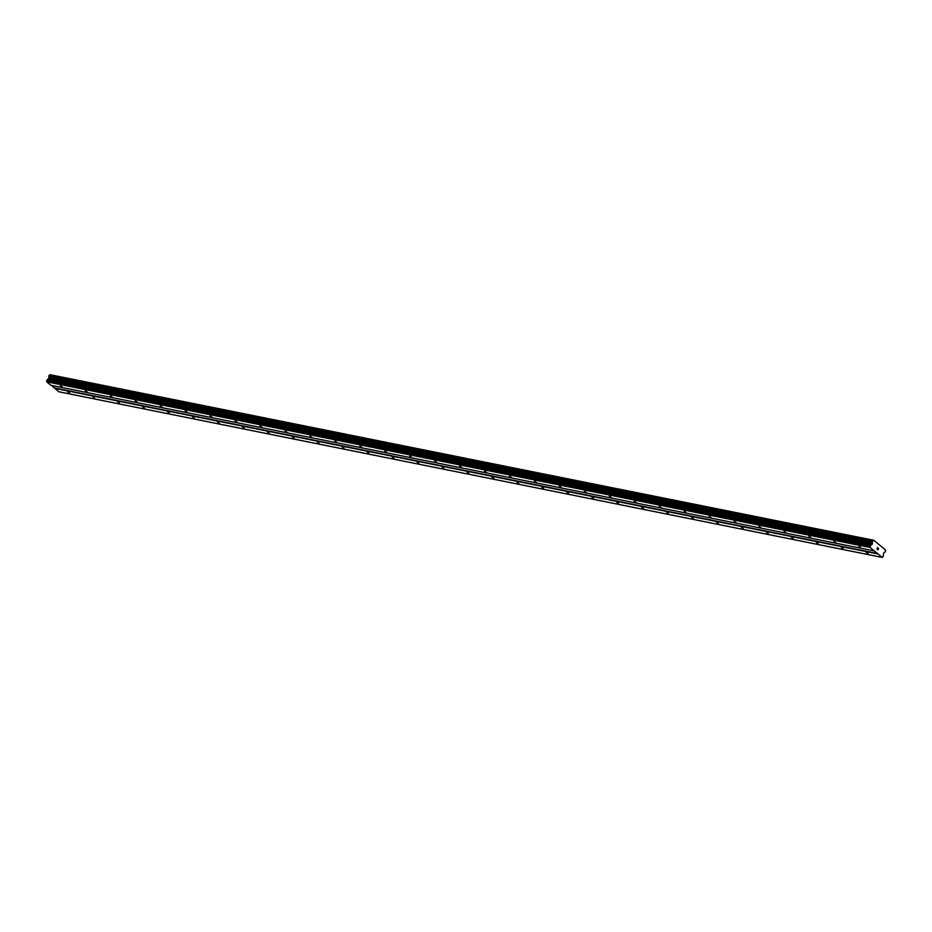 <?xml version="1.0" encoding="UTF-8"?>
<svg xmlns="http://www.w3.org/2000/svg" width="932" height="932" viewBox="0 0 932 932"><rect width="100%" height="100%" fill="white"/><g stroke="black" fill="none" stroke-linecap="round" stroke-linejoin="round"><path stroke-width="1.4" d="M860.737 547.503L858.896 546.42L860.737 547.503M835.783 542.482L833.942 541.399L835.783 542.482M810.828 537.461L808.988 536.378L810.828 537.461M785.874 532.44L784.033 531.357L785.874 532.44M760.92 527.419L759.079 526.335L760.92 527.419M735.965 522.398L734.125 521.314L735.965 522.398M711.011 517.377L709.17 516.293L711.011 517.377M686.068 512.355L684.228 511.272L686.068 512.355M661.114 507.346L659.274 506.251L661.114 507.346M636.16 502.325L634.319 501.23L636.16 502.325M611.206 497.304L609.365 496.22L611.206 497.304M586.251 492.282L584.411 491.199L586.251 492.282M561.297 487.261L559.456 486.178L561.297 487.261M536.343 482.24L534.502 481.157L536.343 482.24M511.388 477.219L509.548 476.135L511.388 477.219M486.446 472.198L484.605 471.114L486.446 472.198M461.491 467.177L459.651 466.093L461.491 467.177M436.537 462.156L434.696 461.072L436.537 462.156M411.583 457.134L409.742 456.051L411.583 457.134M386.629 452.113L384.788 451.03L386.629 452.113M361.674 447.104L359.834 446.009L361.674 447.104M336.72 442.083L334.879 440.987L336.72 442.083M311.766 437.061L309.925 435.978L311.766 437.061M286.823 432.04L284.982 430.957L286.823 432.04M261.869 427.019L260.028 425.936L261.869 427.019M236.914 421.998L235.074 420.915L236.914 421.998M211.96 416.977L210.119 415.893L211.96 416.977M187.006 411.956L185.165 410.872L187.006 411.956M162.052 406.935L160.211 405.851L162.052 406.935M137.097 401.913L135.256 400.83L137.097 401.913M112.155 396.892L110.302 395.809L112.155 396.892M87.2 391.871L85.36 390.788L87.2 391.871M62.246 386.862L60.405 385.766L62.246 386.862M868.065 553.515L866.224 552.431L868.065 553.515M843.111 548.494L841.27 547.41L843.111 548.494M818.156 543.484L816.316 542.389L818.156 543.484M793.202 538.463L791.361 537.368L793.202 538.463M768.248 533.442L766.407 532.358L768.248 533.442M743.305 528.421L741.453 527.337L743.305 528.421M718.351 523.4L716.51 522.316L718.351 523.4M693.396 518.378L691.556 517.295L693.396 518.378M668.442 513.357L666.601 512.274L668.442 513.357M643.488 508.336L641.647 507.253L643.488 508.336M618.533 503.315L616.693 502.232L618.533 503.315M593.579 498.294L591.738 497.21L593.579 498.294M568.625 493.273L566.784 492.189L568.625 493.273M543.682 488.252L541.841 487.168L543.682 488.252M518.728 483.242L516.887 482.147L518.728 483.242M493.774 478.221L491.933 477.126L493.774 478.221M468.819 473.2L466.979 472.116L468.819 473.2M443.865 468.179L442.024 467.095L443.865 468.179M418.911 463.157L417.07 462.074L418.911 463.157M393.956 458.136L392.116 457.053L393.956 458.136M369.002 453.115L367.161 452.032L369.002 453.115M344.059 448.094L342.219 447.01L344.059 448.094M319.105 443.073L317.264 441.989L319.105 443.073M294.151 438.052L292.31 436.968L294.151 438.052M269.197 433.031L267.356 431.947L269.197 433.031M244.242 428.009L242.402 426.926L244.242 428.009M219.288 423L217.447 421.905L219.288 423M194.334 417.979L192.493 416.884L194.334 417.979M169.379 412.958L167.539 411.874L169.379 412.958M144.437 407.936L142.596 406.853L144.437 407.936M119.482 402.915L117.642 401.832L119.482 402.915M94.528 397.894L92.687 396.811L94.528 397.894M69.574 392.873L67.733 391.79L69.574 392.873M51.423 385.382L58.786 391.755L882.231 557.418L870.139 547.492L870.511 545.57L872.305 543.962L872.573 540.991L873.75 540.245L885.353 549.764L885.4 551.523L883.559 553.212L883.338 556.101L882.231 557.418M49.245 375.247L872.69 540.921L49.256 375.247L48.86 378.299L47.066 379.907L46.693 381.829L50.899 385.277L874.344 550.94M49.431 375.293L49.967 374.804L873.412 540.467M873.75 540.245L49.967 374.804M877.536 547.597L877.28 548.179L877.536 547.597M877.233 548.284L876.965 548.866L877.233 548.284M877.385 549.344L877.525 547.457M878.69 548.4L878.026 549.868L878.678 548.4M878.538 548.54L877.967 549.822L878.538 548.54M54.545 387.945L877.991 553.608M46.693 381.829L870.139 547.492M46.6 380.932L870.045 546.595M47.066 379.907L870.511 545.57M48.359 379.009L871.804 544.684M48.65 378.765L872.096 544.428M48.93 377.879L872.375 543.542M48.895 377.355L872.34 543.018M48.767 376.365L872.212 542.04M49.128 375.328L872.573 540.991M54.592 388.306L878.037 553.969M47.427 379.475L870.872 545.138M48.86 378.299L872.305 543.962M48.895 377.623L872.34 543.286M48.755 376.155L872.201 541.818M50.048 374.699L873.494 540.362"/></g></svg>
